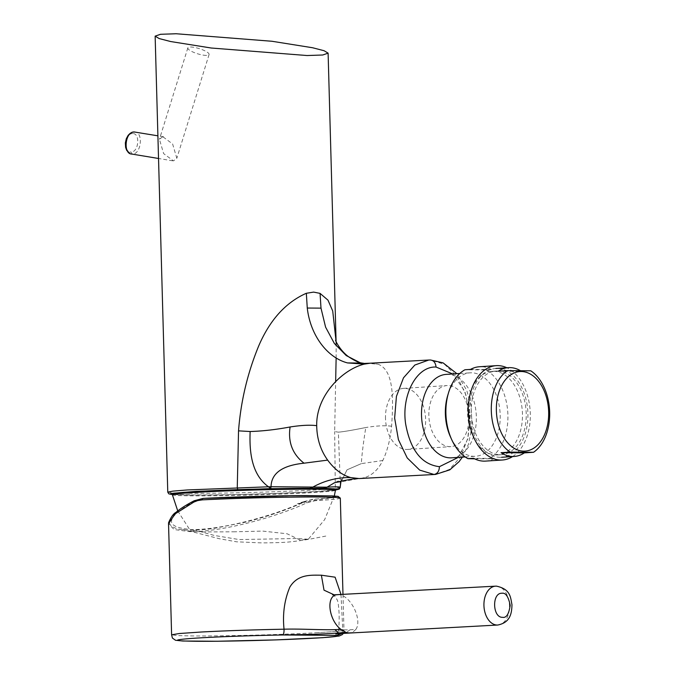 <?xml version="1.0" encoding="UTF-8"?>
<svg xmlns="http://www.w3.org/2000/svg" width="675" height="675" viewBox="0 0 675 675"><rect width="100%" height="100%" fill="white"/><g stroke="black" fill="none" stroke-linecap="round" stroke-linejoin="round"><path stroke-width="0.51" stroke-dasharray="3.38 2.53" d="M323.595 488.253L327.113 487.148M360.096 362.694L378.025 364.213C393.441 369.883 393.685 396.436 391.584 426.229C390.31 439.408 387.382 450.841 382.801 460.519C378.262 469.623 372.127 475.343 364.416 477.689L334.083 482.996M391.584 426.229C384.986 425.343 376.38 425.782 365.782 427.528C352.704 430.177 343.567 431.73 338.361 432.169L334.657 431.561L335.652 381.577M336.133 357.936L336.15 345.769M336.125 343.6L336.082 341.457M340.369 485.342L338.361 432.169C343.567 431.73 352.704 430.177 365.782 427.528C363.243 443.542 361.766 455.574 361.344 463.624L382.801 460.519M340.259 487.316L335.323 488.388L334.657 431.561M360.652 362.829L361.302 363.032M370.136 363.209L378.025 364.213M340.706 482.768L347.034 469.825L361.344 463.624L347.034 469.825L340.706 482.768M167.771 492.159L173.239 492.927L188.882 493.29L190.333 495.07L172.37 494.539L190.333 495.07C228.985 495.492 315.849 492.581 333.627 490.269L335.45 490.033M364.416 477.689L359.362 478.55M435.544 474.424L449.449 469.412L460.78 456.663L467.868 438.05L469.648 416.357L465.868 394.791L457.076 376.549L444.589 364.357L430.253 360.003M474.618 458.848L488.877 458.806A47.275 30.94 86.3 0 0 503.331 391.846A47.275 30.94 86.3 0 0 485.873 369.917L464.932 369.765M512.603 456.562A47.275 30.94 86.3 0 0 525.715 390.395A47.275 30.94 86.3 0 0 506.841 367.757M485.561 461.101A47.275 30.94 86.3 0 0 494.471 458.443L473.538 458.291M488.877 458.806L494.471 458.443M450.503 436.978A41.808 27.363 86.3 0 0 475.487 456.275A41.808 27.363 86.3 0 0 496.15 394.715A41.808 27.363 86.3 0 0 470.078 372.828A41.808 27.363 86.3 0 0 447.795 395.196M451.634 457.819A41.808 27.363 86.3 0 0 472.298 396.259A41.808 27.363 86.3 0 0 446.226 374.38M385.509 418.762A30.594 20.022 -93.7 0 1 403.582 388.378A30.594 20.022 -93.7 0 1 425.613 419.057A30.594 20.022 -93.7 0 1 407.54 449.44A30.594 20.022 -93.7 0 1 385.509 418.762M468.982 416.247A30.594 20.022 86.3 0 0 446.951 385.568A30.594 20.022 86.3 0 0 428.878 415.952A30.594 20.022 86.3 0 0 450.908 446.622A30.594 20.022 86.3 0 0 468.982 416.247M485.873 369.917L491.468 369.554A47.275 30.94 86.3 0 0 479.444 366.744M491.468 369.554L470.526 369.402M500.234 457.312A44.499 29.118 86.3 0 0 501.609 457.27A44.499 29.118 86.3 0 0 527.85 412.037A44.499 29.118 86.3 0 0 497.23 368.423A44.499 29.118 86.3 0 0 495.847 368.466A44.499 29.118 86.3 0 0 469.606 413.707A44.499 29.118 86.3 0 0 500.234 457.312M520.324 370.609A44.499 29.118 -93.7 0 1 521.598 371.402L530.769 370.803M496.387 454.967A41.901 27.422 86.3 0 0 497.678 454.925A41.901 27.422 86.3 0 0 522.391 412.332A41.901 27.422 86.3 0 0 493.552 371.267A41.901 27.422 86.3 0 0 492.261 371.301A41.901 27.422 86.3 0 0 467.547 413.902A41.901 27.422 86.3 0 0 496.387 454.967M497.315 371.022A41.901 27.422 -93.7 0 1 526.154 412.087A41.901 27.422 -93.7 0 1 501.441 454.68A41.901 27.422 -93.7 0 1 500.141 454.722A41.901 27.422 -93.7 0 1 471.31 413.657A41.901 27.422 -93.7 0 1 496.015 371.056A41.901 27.422 -93.7 0 1 497.315 371.022M498.285 371.225L521.598 371.402M173.737 494.134A80.705 2.455 178.4 0 0 174.437 494.269A80.705 2.455 178.4 0 0 192.982 494.935A80.705 2.455 178.4 0 0 275.501 493.408A80.705 2.455 178.4 0 0 333.366 489.864A80.705 2.455 178.4 0 0 314.803 488.346M172.387 494.783A81.565 2.481 178.4 0 0 192.358 495.847A81.565 2.481 178.4 0 0 282.26 494.058A81.565 2.481 178.4 0 0 335.45 490.269M235.069 531.782L203.403 531.967L190.704 531.2L195.615 530.288L214.27 535.444L239.144 539.561L296.916 538.498L308.273 539.241L300.248 540.084L287.086 533.773L262.727 531.098L235.069 531.782M337.551 594.709L338.057 594.7C350.257 594.321 362.838 619.92 355.809 629.488L350.131 629.767C334.673 630.222 338.133 628.914 342.748 629.64L341.744 633.496M312.964 499.213L304.374 501.5C273.021 516.383 220.531 529.968 192.08 529.538C163.569 527.521 164.708 517.902 195.488 500.69L204.095 498.412L300.603 495.661L331.973 496.015L334.471 497.483L313.934 499.222A1.485 1.046 -93.3 0 1 315.023 500.707L306.652 502.909C272.641 518.788 218.017 532.221 189.835 531.638L174.142 529.538L168.539 523.783M335.973 497.45L313.934 499.222L304.374 501.5M195.488 500.69L194.501 500.681C186.578 504.951 184.174 506.233 177.297 511.456C172.454 515.278 169.898 518.881 169.627 522.264C168.775 526.407 177.306 530.432 190.612 530.187C197.075 530.255 205.023 529.63 214.447 528.306L244.536 522.366C269.511 516.13 289.634 508.79 305.362 501.508A1.485 0.844 65.1 0 1 306.652 502.909M341.018 594.523L342.748 629.64L343.972 630.045L342.748 629.64C347.11 630.475 337.627 631.547 314.297 632.846C280.302 634.736 222.016 636.221 192.721 635.951L177.078 635.58L171.61 634.821L177.078 635.58L192.721 635.951M335.585 634.163C337.129 633.774 338.15 632.239 338.639 629.547L342.748 629.64C347.11 630.475 337.627 631.547 314.297 632.846M355.809 629.488L352.485 632.441L339.702 633.614M349.422 633.049L352.485 632.441M162.768 136.688L159.427 139.303L163.645 153.622L173.483 160.895L176.825 158.279L172.614 143.969L162.768 136.688M206.272 55.409A11.121 2.708 -162.7 0 1 194.197 52.566A11.121 2.708 -162.7 0 1 187.836 47.908A11.121 2.708 -162.7 0 1 190.637 47.014A11.121 2.708 -162.7 0 1 202.719 49.857A11.121 2.708 -162.7 0 1 209.081 54.515A11.121 2.708 -162.7 0 1 206.272 55.409M132.722 133.582C124.993 133.026 123.086 152.415 130.942 151.985L132.157 154.052C141.429 154.769 143.707 131.33 134.3 131.979L132.722 133.582C140.493 133.135 138.746 152.55 130.942 151.985M188.882 493.29C228.386 493.72 317.14 490.75 335.323 488.388L333.788 490.261C315.816 492.59 229.019 495.492 190.266 495.07L190.266 495.07M458.257 457.388L467.935 438.666L470.306 414.678L464.805 391.213L452.756 373.958M496.159 586.145A19.465 12.749 -93.1 0 1 509.448 605.298A19.465 12.749 -93.1 0 1 497.753 625.033M203.133 498.403L204.095 498.412M340.318 498.15A86.214 2.624 -1.6 0 1 315.023 500.707M334.184 594.835L338.057 594.7M350.131 629.767L345.49 633.007M131.524 154.01L132.157 154.052M335.644 340.242L336.192 344.613M336.192 344.604L336.091 341.474M341.027 481.148L341.786 479.225L334.336 482.903M335.458 490.05L333.788 490.261M462.383 457.118L468.543 444.074L472.078 426.077L471.057 405.734L466.754 390.403L456.907 373.688M465.193 456.941L475.487 456.275M403.582 388.378L446.951 385.568M407.54 449.44L450.908 446.622M459.785 373.494L470.078 372.828M497.678 454.925L501.441 454.68M492.261 371.301L496.015 371.056M174.437 494.269L192.907 494.935C233.162 495.391 325.628 492.041 333.366 489.864M182.655 529.31L219.282 538.709L236.562 541.806L259.909 542.827C264.668 542.978 283.627 542.683 290.14 541.856C306.366 540.084 314.027 538.355 328.058 535.638M334.302 495.998L324.65 519.64L308.273 539.241M177.744 510.916L190.704 531.2M334.471 497.483C320.228 499.382 300.08 502.909 297.363 503.803L305.657 500.943M342.984 594.413L343.972 630.045L343.305 633.403M332.328 594.7C334.564 595.671 336.133 597.383 337.044 599.839C337.981 599.273 340.588 615.499 338.15 633.589M172.707 160.827L158.532 158.482M187.836 47.908L159.427 139.303M209.081 54.515L176.825 158.279M163.553 136.755L157.908 135.827M131.524 153.984L130.106 153.571M135.008 132.038L134.131 131.963"/><path stroke-width="1.01" d="M271.038 486.734L312.879 487.08C324.894 480.482 337.492 477.318 350.679 477.588C342.115 475.124 334.437 469.302 327.662 460.114L304.02 463.193C282.336 465.413 271.342 473.259 271.038 486.734L268.507 486.785L270.683 488.649L271.038 486.734M335.45 490.033L338.175 489.147L324.118 488.261L268.245 488.7L196.391 491.341L171.138 493.442L169.771 494.075L172.37 494.53L168.801 493.838L167.771 492.159L172.8 491.138L187.355 489.949L268.507 486.785C251.286 474.398 249.32 451.28 250.147 431.519C262.744 431.131 276.058 429.612 290.098 426.971C301.371 425.225 310.238 424.794 316.71 425.68C316.018 395.862 342.225 369.503 364.298 364.112L347.566 362.931C327.257 357.708 310.365 335.306 307.268 308.036L306.332 293.279C285.846 302.358 270.025 319.781 258.863 345.558C247.565 372.845 240.789 401.279 238.537 430.852L250.147 431.519M338.175 489.147L340.259 487.316L338.175 489.147M334.083 482.996L327.113 487.148C335.146 486.7 339.5 486.734 340.192 487.249L341.027 481.148M336.082 341.457L332.716 310.989L327.983 300.156L320.06 293.38L320.996 308.137L325.586 327.139L334.344 343.423L346.241 355.565L360.096 362.694M335.652 381.577L336.133 357.936M336.15 345.769L336.125 343.6M340.259 487.316L340.318 486.591L338.285 489.223M340.369 485.342L340.318 486.591M347.566 362.931L361.302 363.032M358.467 362.171L360.652 362.829M320.06 293.38L313.647 292.106L306.332 293.279M364.298 364.112L370.119 363.209L428.743 360.037L414.838 365.048L403.507 377.806L396.419 396.411L394.639 418.103L398.419 439.678L407.211 457.912L419.698 470.112L434.033 474.466L435.544 474.424L359.193 478.558L350.679 477.588M316.71 425.68C316.896 438.725 320.549 450.2 327.662 460.114M290.098 426.971C287.871 442.142 292.511 454.216 304.02 463.193M238.537 430.852L237.262 487.662L237.676 489.561M359.362 478.55L359.193 478.558C354.94 478.077 333.467 482.574 333.956 483.047L334.395 482.887M310.863 488.16L312.879 487.08L326.607 487.181L323.595 488.253M155.14 36.138L160.515 34.29L176.158 33.75L272 41.268L312.626 47.756L324.101 50.726L328.109 53.148L322.734 54.996L307.091 55.536L211.25 48.018L170.623 41.529L159.148 38.559L155.14 36.138L167.771 492.159M430.253 360.003L428.743 360.037L430.253 360.003C433.62 360.281 435.552 362.635 436.058 367.048C416.737 365.977 401.212 395.086 405.658 424.035C410.476 450.318 421.732 464.535 439.425 466.687L458.257 457.388M506.841 367.757A47.275 30.94 86.3 0 0 496.226 365.656A47.275 30.94 86.3 0 0 472.863 435.274A47.275 30.94 86.3 0 0 502.343 460.013A47.275 30.94 86.3 0 0 512.603 456.562M496.226 365.656L479.444 366.744A47.275 30.94 86.3 0 0 470.526 369.402L464.932 369.765A47.275 30.94 86.3 0 0 448.647 392.394A47.275 30.94 86.3 0 0 450.478 436.725A47.275 30.94 86.3 0 0 451.71 439.644A47.275 30.94 86.3 0 0 467.935 458.654L474.618 458.848M502.343 460.013L485.561 461.101A47.275 30.94 86.3 0 1 473.538 458.291L467.935 458.654M448.647 392.394L447.795 395.196A41.808 27.363 86.3 0 0 449.407 434.396A41.808 27.363 86.3 0 0 450.503 436.978L451.71 439.644M459.785 373.494L446.226 374.38A41.808 27.363 86.3 0 0 425.562 435.94A41.808 27.363 86.3 0 0 451.634 457.819L465.193 456.941M523.859 451.145A39.859 26.089 86.3 0 0 548.64 411.522A39.859 26.089 86.3 0 0 521.167 371.512A39.859 26.089 86.3 0 0 496.387 411.134A39.859 26.089 86.3 0 0 523.859 451.145M507.457 370.634A44.499 29.118 86.3 0 0 491.324 411.244A44.499 29.118 86.3 0 0 510.216 452.115L533.52 452.284A44.499 29.118 86.3 0 0 549.653 411.674A44.499 29.118 86.3 0 0 530.769 370.803L507.457 370.634L498.285 371.225A44.499 29.118 -93.7 0 1 508.444 367.647A44.499 29.118 -93.7 0 1 509.819 367.613A44.499 29.118 -93.7 0 1 520.324 370.609M524.348 452.883A44.499 29.118 -93.7 0 1 514.198 456.46A44.499 29.118 -93.7 0 1 512.823 456.494A44.499 29.118 -93.7 0 1 501.044 452.706L524.348 452.883L533.52 452.284M510.216 452.115L501.044 452.706M314.803 488.346A80.705 2.455 178.4 0 0 221.425 490.295A80.705 2.455 178.4 0 0 173.737 494.134M315.478 489.181A81.565 2.481 178.4 0 0 225.129 490.987A81.565 2.481 178.4 0 0 172.387 494.783L173.281 493.644C174.369 493.138 181.567 492.218 207.503 490.902C239.887 489.282 289.263 488.101 314.93 488.329C336.842 488.616 334.395 489.282 334.775 489.274L335.45 490.269A81.565 2.481 178.4 0 0 315.478 489.181M341.744 633.496L337.416 635.377C341.938 636.432 326.827 637.732 292.089 639.267C261.917 640.575 219.021 641.486 197.058 641.284C173.399 640.988 171.188 640.06 190.426 638.516C210.398 637.031 248.434 635.572 282.496 634.972C283.601 634.745 284.108 632.821 284.04 629.201C300.097 628.661 320.524 630.087 334.918 629.648L340.892 629.37C328.16 619.667 325.569 594.135 338.057 594.7M335.973 497.45L332.429 495.906L291.516 495.703L203.133 498.403L194.501 500.681A1.485 0.97 62.6 0 0 194.206 500.757A1.485 0.97 62.6 0 0 193.852 502.073L175.011 513.962L168.539 523.775L171.61 634.812L179.364 633.513L201.285 632.011C225.906 630.72 253.496 629.783 284.04 629.201C282.479 613.988 284.428 599.932 289.879 587.048C298.055 573.657 311.757 575.26 321.376 575.193L324.017 590.161L334.1 594.827L495.644 586.153A19.465 12.749 -93.1 0 1 496.159 586.145M340.892 629.37L345.997 632.391L349.422 633.049L497.753 625.033A19.465 12.749 -93.1 0 1 497.239 625.05A19.465 12.749 -93.1 0 1 483.95 605.897A19.465 12.749 -93.1 0 1 495.644 586.153L496.42 586.136C510.697 589.224 510.443 597.232 511.979 604.724C511.726 613.389 510.384 622.51 497.753 625.033M193.852 502.073L197.648 500.597L202.281 499.871A86.214 2.624 -1.6 0 1 292.562 497.121A86.214 2.624 -1.6 0 1 340.318 498.15L342.984 594.413M321.376 575.193L335.095 577.184L341.018 594.523M339.702 633.614L337.416 635.377L282.496 634.972C300.248 634.618 322.152 634.323 338.588 632.956L345.997 632.391M502.63 617.33C492.396 617.819 491.763 592.65 501.964 593.249C505.676 592.591 508.418 596.624 510.199 605.348C508.908 614.048 506.385 618.047 502.63 617.33M312.145 487.038L310.163 488.16M327.113 487.148L324.118 488.261M340.192 487.249L340.706 482.768M320.996 308.137L307.268 308.036M452.756 373.958L436.058 367.048M439.425 466.687C439.214 471.209 437.417 473.799 434.033 474.466M171.61 634.812L179.364 633.513L201.285 632.011M203.133 498.403A1.485 0.894 87.1 0 0 203.099 498.403A1.485 0.894 87.1 0 0 202.281 499.871M334.1 594.827L332.564 594.776M338.588 632.956L334.918 629.648M157.908 135.827L134.3 131.979C125.027 131.262 122.749 154.702 132.157 154.052M158.532 158.482L131.524 154.01M134.3 131.979L133.869 131.996M362.416 363.142C360.163 363.277 355.919 361.395 349.667 357.48C340.141 351.304 334.758 339.398 335.644 340.242M336.091 341.474L328.109 53.148M360.517 362.796L363.766 363.462M363.698 363.454L370.119 363.209M340.267 487.358L339.221 489.122L335.458 490.05M435.544 474.424L449.795 469.859L459.093 461.641L462.383 457.118M456.907 373.688L443.07 362.863L430.515 359.994M501.609 457.27L514.198 456.46M495.847 368.466L508.444 367.647M335.45 490.269L334.302 495.998M172.387 494.783L177.744 510.916M168.539 523.775L168.598 522.669C170.969 517.126 173.407 513.692 175.93 512.376C180.385 508.629 186.477 504.757 194.206 500.757L203.099 498.403C232.09 496.91 275.788 495.703 304.864 495.585L332.48 495.906L338.091 496.361L340.318 498.15M171.61 634.821L172.403 638.052L175.508 640.263L182.807 641.014L217.038 641.25L275.586 639.908L322.937 637.673L339.179 636.027L342.309 634.61L343.305 633.403M335.88 634.053L339.719 633.614M339.896 633.606L349.928 633.032M130.106 153.571L126.706 150.398L125.601 147.378L125.347 142.906L126.301 138.738L128.157 135.312L130.14 133.363L132.713 132.14L135.008 132.038"/></g></svg>
